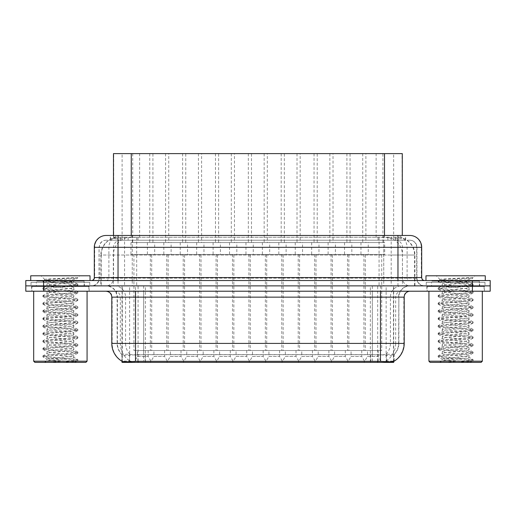 <?xml version="1.0" encoding="UTF-8"?>
<svg xmlns="http://www.w3.org/2000/svg" width="516" height="516" viewBox="0 0 516 516"><rect width="100%" height="100%" fill="white"/><g stroke="black" fill="none" stroke-linecap="round" stroke-linejoin="round"><path stroke-width="0.39" stroke-dasharray="2.58 1.94" d="M186.766 350.525L197.441 350.525L186.766 350.525L186.766 356.453L197.441 356.453L201.001 362.387L183.212 362.387L201.001 362.387M197.441 350.525L197.441 356.453L186.766 356.453L183.212 362.387M219.629 350.525L230.304 350.525L219.629 350.525L219.629 356.453L230.304 356.453L233.858 362.387L216.069 362.387L233.858 362.387M230.304 350.525L230.304 356.453L219.629 356.453L216.069 362.387M252.485 350.525L263.16 350.525L252.485 350.525L252.485 356.453L263.16 356.453L266.72 362.387L248.925 362.387L266.72 362.387M263.16 350.525L263.16 356.453L252.485 356.453L248.925 362.387M285.342 350.525L296.016 350.525L285.342 350.525L285.342 356.453L296.016 356.453L299.577 362.387L281.781 362.387L299.577 362.387M296.016 350.525L296.016 356.453L285.342 356.453L281.781 362.387M318.198 350.525L328.879 350.525L318.198 350.525L318.198 356.453L328.879 356.453L332.433 362.387L314.644 362.387L332.433 362.387M328.879 350.525L328.879 356.453L318.198 356.453L314.644 362.387M351.061 350.525L361.735 350.525L351.061 350.525L351.061 356.453L361.735 356.453L365.289 362.387L347.5 362.387L365.289 362.387M361.735 350.525L361.735 356.453L351.061 356.453L347.5 362.387M153.91 350.525L164.585 350.525L153.91 350.525L153.91 356.453L164.585 356.453L168.145 362.387L150.35 362.387L168.145 362.387M164.585 350.525L164.585 356.453L153.91 356.453L150.35 362.387M170.338 350.525L181.013 350.525L170.338 350.525L170.338 356.453L181.013 356.453L184.573 362.387L166.778 362.387L184.573 362.387M181.013 350.525L181.013 356.453L170.338 356.453L166.778 362.387M203.194 350.525L213.876 350.525L203.194 350.525L203.194 356.453L213.876 356.453L217.43 362.387L199.64 362.387L217.43 362.387M213.876 350.525L213.876 356.453L203.194 356.453L199.64 362.387M236.057 350.525L246.732 350.525L236.057 350.525L236.057 356.453L246.732 356.453L250.292 362.387L232.497 362.387L250.292 362.387M246.732 350.525L246.732 356.453L236.057 356.453L232.497 362.387M268.913 350.525L279.588 350.525L268.913 350.525L268.913 356.453L279.588 356.453L283.149 362.387L265.353 362.387L283.149 362.387M279.588 350.525L279.588 356.453L268.913 356.453L265.353 362.387M301.77 350.525L312.444 350.525L301.77 350.525L301.77 356.453L312.444 356.453L316.005 362.387L298.209 362.387L316.005 362.387M312.444 350.525L312.444 356.453L301.77 356.453L298.209 362.387M334.626 350.525L345.307 350.525L334.626 350.525L334.626 356.453L345.307 356.453L348.861 362.387L331.072 362.387L348.861 362.387M345.307 350.525L345.307 356.453L334.626 356.453L331.072 362.387M367.489 350.525L378.163 350.525L367.489 350.525L367.489 356.453L378.163 356.453L381.724 362.387L363.928 362.387L381.724 362.387M378.163 350.525L378.163 356.453L367.489 356.453L363.928 362.387M137.482 350.525L148.156 350.525L137.482 350.525L137.482 356.453L148.156 356.453L151.717 362.387L133.921 362.387L151.717 362.387M148.156 350.525L148.156 356.453L137.482 356.453L133.921 362.387M365.883 153.613L346.907 153.613L365.883 153.613L365.883 242.578L346.907 242.578L365.883 242.578M346.907 153.613L346.907 242.578M333.026 153.613L314.05 153.613L333.026 153.613L333.026 242.578L314.05 242.578L333.026 242.578M314.05 153.613L314.05 242.578M300.17 153.613L281.188 153.613L300.17 153.613L300.17 242.578L281.188 242.578L300.17 242.578M281.188 153.613L281.188 242.578M267.314 153.613L248.331 153.613L267.314 153.613L267.314 242.578L248.331 242.578L267.314 242.578M248.331 153.613L248.331 242.578M234.451 153.613L215.475 153.613L234.451 153.613L234.451 242.578L215.475 242.578L234.451 242.578M215.475 153.613L215.475 242.578M201.595 153.613L182.619 153.613L201.595 153.613L201.595 242.578L182.619 242.578L201.595 242.578M182.619 153.613L182.619 242.578M168.738 153.613L149.756 153.613L168.738 153.613L168.738 242.578L149.756 242.578L168.738 242.578M149.756 153.613L149.756 242.578M382.917 153.613L362.729 153.613L382.917 153.613L382.917 242.578L362.729 242.578L382.917 242.578M362.729 153.613L362.729 242.578M350.061 153.613L329.872 153.613L350.061 153.613L350.061 242.578L329.872 242.578L350.061 242.578M329.872 153.613L329.872 242.578M317.205 153.613L297.016 153.613L317.205 153.613L317.205 242.578L297.016 242.578L317.205 242.578M297.016 153.613L297.016 242.578M284.348 153.613L264.153 153.613L284.348 153.613L284.348 242.578L264.153 242.578L284.348 242.578M264.153 153.613L264.153 242.578M251.486 153.613L231.297 153.613L251.486 153.613L251.486 242.578L231.297 242.578L251.486 242.578M231.297 153.613L231.297 242.578M218.629 153.613L198.441 153.613L218.629 153.613L218.629 242.578L198.441 242.578L218.629 242.578M198.441 153.613L198.441 242.578M185.773 153.613L165.584 153.613L185.773 153.613L185.773 242.578L165.584 242.578L185.773 242.578M165.584 153.613L165.584 242.578M152.917 153.613L132.722 153.613L152.917 153.613L152.917 242.578L132.722 242.578L152.917 242.578M132.722 153.613L132.722 242.578M203.968 242.578L180.245 242.578L203.968 242.578L203.968 254.44L180.245 254.44L203.968 254.44M180.245 242.578L180.245 254.44M236.825 242.578L213.102 242.578L236.825 242.578L236.825 254.44L213.102 254.44L236.825 254.44M213.102 242.578L213.102 254.44M269.681 242.578L245.958 242.578L269.681 242.578L269.681 254.44L245.958 254.44L269.681 254.44M245.958 242.578L245.958 254.44M302.544 242.578L278.821 242.578L302.544 242.578L302.544 254.44L278.821 254.44L302.544 254.44M278.821 242.578L278.821 254.44M335.4 242.578L311.677 242.578L335.4 242.578L335.4 254.44L311.677 254.44L335.4 254.44M311.677 242.578L311.677 254.44M368.256 242.578L344.533 242.578L368.256 242.578L368.256 254.44L344.533 254.44L368.256 254.44M344.533 242.578L344.533 254.44M171.112 242.578L147.389 242.578L171.112 242.578L171.112 254.44L147.389 254.44L171.112 254.44M147.389 242.578L147.389 254.44M187.54 242.578L163.817 242.578L187.54 242.578L187.54 254.44L163.817 254.44L187.54 254.44M163.817 242.578L163.817 254.44M220.397 242.578L196.673 242.578L220.397 242.578L220.397 254.44L196.673 254.44L220.397 254.44M196.673 242.578L196.673 254.44M253.253 242.578L229.53 242.578L253.253 242.578L253.253 254.44L229.53 254.44L253.253 254.44M229.53 242.578L229.53 254.44M286.116 242.578L262.386 242.578L286.116 242.578L286.116 254.44L262.386 254.44L286.116 254.44M262.386 242.578L262.386 254.44M318.972 242.578L295.249 242.578L318.972 242.578L318.972 254.44L295.249 254.44L318.972 254.44M295.249 242.578L295.249 254.44M351.828 242.578L328.105 242.578L351.828 242.578L351.828 254.44L328.105 254.44L351.828 254.44M328.105 242.578L328.105 254.44M384.684 242.578L360.961 242.578L384.684 242.578L384.684 254.44L360.961 254.44L384.684 254.44M360.961 242.578L360.961 254.44M154.684 242.578L130.954 242.578L154.684 242.578L154.684 254.44L130.954 254.44L154.684 254.44M130.954 242.578L130.954 254.44M365.289 254.44L347.5 254.44L365.289 254.44L365.289 350.525L347.5 350.525L365.289 350.525M347.5 254.44L347.5 350.525M332.433 254.44L314.644 254.44L332.433 254.44L332.433 350.525L314.644 350.525L332.433 350.525M314.644 254.44L314.644 350.525M299.577 254.44L281.781 254.44L299.577 254.44L299.577 350.525L281.781 350.525L299.577 350.525M281.781 254.44L281.781 350.525M266.72 254.44L248.925 254.44L266.72 254.44L266.72 350.525L248.925 350.525L266.72 350.525M248.925 254.44L248.925 350.525M233.858 254.44L216.069 254.44L233.858 254.44L233.858 350.525L216.069 350.525L233.858 350.525M216.069 254.44L216.069 350.525M201.001 254.44L183.212 254.44L201.001 254.44L201.001 350.525L183.212 350.525L201.001 350.525M183.212 254.44L183.212 350.525M168.145 254.44L150.35 254.44L168.145 254.44L168.145 350.525L150.35 350.525L168.145 350.525M150.35 254.44L150.35 350.525M381.724 254.44L363.928 254.44L381.724 254.44L381.724 350.525L363.928 350.525L381.724 350.525M363.928 254.44L363.928 350.525M348.861 254.44L331.072 254.44L348.861 254.44L348.861 350.525L331.072 350.525L348.861 350.525M331.072 254.44L331.072 350.525M316.005 254.44L298.209 254.44L316.005 254.44L316.005 350.525L298.209 350.525L316.005 350.525M298.209 254.44L298.209 350.525M283.149 254.44L265.353 254.44L283.149 254.44L283.149 350.525L265.353 350.525L283.149 350.525M265.353 254.44L265.353 350.525M250.292 254.44L232.497 254.44L250.292 254.44L250.292 350.525L232.497 350.525L250.292 350.525M232.497 254.44L232.497 350.525M217.43 254.44L199.64 254.44L217.43 254.44L217.43 350.525L199.64 350.525L217.43 350.525M199.64 254.44L199.64 350.525M184.573 254.44L166.778 254.44L184.573 254.44L184.573 350.525L166.778 350.525L184.573 350.525M166.778 254.44L166.778 350.525M151.717 254.44L133.921 254.44L151.717 254.44L151.717 350.525L133.921 350.525L151.717 350.525M133.921 254.44L133.921 350.525M396.662 237.244L390.889 237.244L399.745 237.457C401.983 238.121 402.738 238.547 402.022 238.727L393.656 238.727L388.883 237.708L379.067 237.263L136.695 237.263L126.878 237.708L122.105 238.727L113.739 238.727L113.468 235.464L405.679 235.464L110.321 235.464L110.321 240.204L405.679 240.204L110.321 240.204M402.293 153.613L113.468 153.613M398.733 237.315A17.796 17.796 0 0 1 414.922 255.033L414.922 285.877L100.839 285.877L414.922 285.877M113.468 238.611L117.029 237.315L124.878 237.244L119.099 237.244M117.029 237.315A17.796 17.796 0 0 0 100.839 255.033L101.201 255.033L101.201 285.877M393.702 362.387L122.06 362.387M404.202 343.404L403.841 343.404A20.756 20.44 90 0 1 394.114 361.084L386.065 361.019C383.723 361.529 379.137 361.613 372.32 361.252L143.68 361.252C136.875 361.613 132.296 361.529 129.935 361.019L121.886 361.084L122.06 285.877L393.702 285.877L122.06 285.877M402.293 235.464L402.022 153.613M124.878 237.244L390.889 237.244M89.145 286.47L31.611 286.47L89.145 286.47L89.145 291.211L31.611 291.211L89.145 291.211M31.611 286.47L31.611 291.211M484.389 286.47L426.855 286.47L484.389 286.47L484.389 291.211L426.855 291.211L484.389 291.211M426.855 286.47L426.855 291.211M89.739 282.317L31.018 282.317L89.739 282.317L89.739 285.877L31.018 285.877L89.739 285.877M31.018 282.317L31.018 285.877M484.982 282.317L426.261 282.317L484.982 282.317L484.982 285.877L426.261 285.877L484.982 285.877M426.261 282.317L426.261 285.877M372.32 361.252L372.32 343.404L112.159 343.404A20.756 20.44 -90 0 0 121.886 361.084L122.06 354.698C123.595 355.634 128.084 355.634 135.521 354.698L380.479 354.698C387.903 355.634 392.392 355.634 393.94 354.698A15.422 15.422 0 0 0 398.862 343.404L143.68 343.404L143.68 361.252M394.114 361.084L394.114 354.331A15.422 15.183 90 0 0 398.584 343.404L398.862 297.145A11.268 11.268 0 0 1 410.13 285.877L105.87 285.877L410.13 285.877M122.06 354.698A15.422 15.422 0 0 1 117.138 343.404L117.138 297.145L404.202 297.145M380.479 291.211L105.87 291.211L380.479 291.211M431.602 286.47L479.641 286.47L431.602 286.47L431.602 282.317L479.641 282.317L431.602 282.317M479.641 286.47L479.641 282.317M36.359 286.47L84.398 286.47L36.359 286.47L36.359 282.317L84.398 282.317L36.359 282.317M84.398 286.47L84.398 282.317M472.404 285.877L490.2 285.877L490.2 291.211L472.404 291.211L472.404 285.877L490.2 285.877L490.2 280.536L472.404 280.536L472.404 285.877L43.596 285.877L472.404 285.877M472.404 280.536L25.8 280.536L25.8 285.877L43.596 285.877L25.8 285.877L25.8 291.211L472.404 291.211M394.114 354.331L386.065 354.228C383.723 355.047 379.144 355.169 372.32 354.602L143.68 354.602C136.869 355.169 132.29 355.047 129.935 354.228L121.886 354.337A15.422 15.183 -90 0 1 117.416 343.404L135.521 343.404L135.521 297.145L117.138 297.145L115.99 292.185L114.881 290.379C112.585 287.464 109.579 285.961 105.87 285.877M409.833 240.204L106.167 240.204L409.833 240.204A7.114 7.114 0 0 1 416.954 247.325L416.954 278.163L99.046 278.163A7.708 7.708 0 0 1 91.338 285.877L424.662 285.877L91.338 285.877M409.833 235.464L106.348 235.464A11.862 11.681 -90 0 0 94.667 247.325L94.667 277.569L94.305 277.569M118.029 280.536L424.662 280.536L118.029 280.536M479.345 280.536L431.898 280.536L479.345 280.536L479.345 285.877L431.898 285.877L479.345 285.877L431.898 285.877L479.345 285.877L479.345 281.13A0.593 0.593 0 0 1 479.938 280.536L431.305 280.536L479.938 280.536M431.898 280.536L431.898 281.13A0.593 0.593 0 0 0 431.305 280.536M84.102 280.536L36.655 280.536L84.102 280.536L84.102 285.877L36.655 285.877L84.102 285.877L36.655 285.877L84.102 285.877L84.102 281.13A0.593 0.593 0 0 1 84.695 280.536L36.062 280.536L84.695 280.536M36.655 280.536L36.655 281.13A0.593 0.593 0 0 0 36.062 280.536M90.036 280.536L30.721 280.536L90.036 280.536M84.695 286.47L36.062 286.47L84.695 286.47A0.593 0.593 0 0 1 84.102 285.877M36.062 286.47A0.593 0.593 0 0 0 36.655 285.877M31.908 286.47L88.849 286.47L31.908 286.47L31.908 291.211L88.849 291.211L31.908 291.211M88.849 286.47L88.849 291.211M87.069 291.211L33.688 291.211L87.069 291.211M43.408 362.387L77.342 362.387L43.408 362.387A3.56 3.56 0 0 0 46.956 359.175L42.892 356.827L45.234 356.201L69.118 354.318L77.864 353.067L75.523 352.434L51.639 350.551L42.892 349.3L45.234 348.668L69.118 346.784L77.864 345.533L75.523 344.901L51.639 343.017L42.892 341.766L45.234 341.134L69.118 339.257L77.864 337.999L75.523 337.374L51.639 335.49L42.892 334.233L45.234 333.607L69.118 331.724L77.864 330.466L75.523 329.84L51.639 327.957L42.892 326.699L45.234 326.073L69.118 324.19L77.864 322.932L75.523 322.307L51.639 320.423L42.892 319.165L45.234 318.54L69.118 316.656L77.864 315.399L75.523 314.773L51.639 312.889L42.892 311.638L45.234 311.006L69.118 309.123L77.864 307.871L75.523 307.239L51.639 305.356L42.892 304.105L45.234 303.473L69.118 301.589L77.864 300.338L75.523 299.706L51.639 297.829L42.892 296.571L45.234 295.945L69.118 294.062L77.864 292.804L75.523 292.179L51.639 290.295L42.892 289.037L45.234 288.412L69.118 286.528L77.864 285.271L75.523 284.645L51.639 282.762L42.892 281.504L45.234 280.878L69.118 278.995L77.748 277.866M46.466 362.387C43.034 362.942 46.479 360.91 49.813 360.445L64.177 358.826L47.588 358.826L46.956 359.175C46.221 360.407 75.678 361.329 75.575 361.916L77.864 360.594L75.523 359.968L51.639 358.085L43.009 356.956M77.342 362.387A3.56 3.56 0 0 1 75.575 361.916L65.674 362.387M47.588 358.826C51.336 357.659 74.607 356.562 73.788 355.414C74.607 354.163 46.15 352.905 46.969 351.654C46.15 350.396 74.607 349.138 73.788 347.887C74.607 346.629 46.15 345.372 46.969 344.12C46.15 342.863 74.607 341.605 73.788 340.354C74.607 339.096 46.15 337.838 46.969 336.587C46.15 335.335 74.607 334.071 73.788 332.82C74.607 331.569 46.15 330.305 46.969 329.053C46.15 327.802 74.607 326.544 73.788 325.286C74.607 324.035 46.15 322.777 46.969 321.52C46.15 320.268 74.607 319.011 73.788 317.753C74.607 316.502 46.15 315.244 46.969 313.986C46.15 312.735 74.607 311.477 73.788 310.226C74.607 308.968 46.15 307.71 46.969 306.459C46.15 305.201 74.607 303.943 73.788 302.692C74.607 301.434 46.15 300.177 46.969 298.925C46.15 297.674 74.607 296.41 73.788 295.158C74.607 293.907 46.15 292.643 46.969 291.392C46.15 290.14 74.607 288.876 73.788 287.625L73.788 289.508L77.748 291.733L69.118 290.605L45.234 288.721L43.009 287.967L51.639 286.838L75.523 284.961L77.864 284.329L69.118 283.078L45.234 281.194L42.892 280.562L51.639 279.311L77.864 277.647L79.716 275.796L41.041 275.796L79.716 275.796M77.748 292.933L73.788 295.158L73.788 297.042C74.607 295.791 46.15 294.526 46.969 293.275C46.15 292.024 74.607 290.76 73.788 289.508C74.607 288.257 46.15 286.993 46.969 285.741L43.009 287.967M77.748 285.4L73.788 287.625C74.607 286.374 46.15 285.116 46.969 283.858L46.969 285.741C46.15 284.49 74.607 283.232 73.788 281.975L73.466 281.723C71.182 280.904 44.228 280.188 44.744 279.498L41.041 275.796M43.009 281.633L46.969 283.858C48.181 283.161 53.548 282.452 63.068 281.723L73.788 281.975L73.466 281.723L77.645 277.866C75.929 279.014 71.066 280.304 63.068 281.723M77.748 300.467L73.788 302.692L73.788 304.575C74.607 303.318 46.15 302.06 46.969 300.809C46.15 299.551 74.607 298.293 73.788 297.042L77.748 299.267L69.118 298.138L45.234 296.255L42.892 295.629L51.639 294.372L75.523 292.488L77.748 291.733M43.009 289.166L47.124 291.559L46.969 293.275L43.009 295.5M77.748 307.994L73.788 310.226L73.788 312.109C74.607 310.851 46.15 309.594 46.969 308.342C46.15 307.085 74.607 305.827 73.788 304.575L77.748 306.801L69.118 305.672L45.234 303.789L42.892 303.163L51.639 301.905L75.523 300.022L77.748 299.267M43.009 296.7L47.124 299.093L46.969 300.809L43.009 303.034M77.748 315.528L73.788 317.753L73.788 319.636C74.607 318.385 46.15 317.127 46.969 315.869C46.15 314.618 74.607 313.36 73.788 312.109L77.748 314.334L69.118 313.206L45.234 311.322L42.892 310.697L51.639 309.439L75.523 307.555L77.748 306.801M43.009 304.227L47.124 306.627L46.969 308.342L43.009 310.567M77.748 323.061L73.788 325.286L73.788 327.17C74.607 325.918 46.15 324.661 46.969 323.403C46.15 322.152 74.607 320.894 73.788 319.636L77.748 321.868L69.118 320.739L45.234 318.856L42.892 318.224L51.639 316.972L75.523 315.089L77.748 314.334M43.009 311.761L47.124 314.16L46.969 315.869L43.009 318.101M77.748 330.595L73.788 332.82L73.788 334.703C74.607 333.452 46.15 332.188 46.969 330.937C46.15 329.685 74.607 328.421 73.788 327.17L77.748 329.395L69.118 328.266L45.234 326.383L42.892 325.757L51.639 324.506L75.523 322.623L77.748 321.868M43.009 319.294L47.124 321.694L46.969 323.403L43.009 325.628M77.748 338.128L73.788 340.354L73.788 342.237C74.607 340.979 46.15 339.722 46.969 338.47C46.15 337.219 74.607 335.955 73.788 334.703L77.748 336.929L69.118 335.8L45.234 333.917L42.892 333.291L51.639 332.033L75.523 330.15L77.748 329.395M43.009 326.828L47.124 329.221L46.969 330.937L43.009 333.162M77.748 345.656L73.788 347.887L73.788 349.771C74.607 348.513 46.15 347.255 46.969 346.004C46.15 344.746 74.607 343.488 73.788 342.237L77.748 344.462L69.118 343.333L45.234 341.45L42.892 340.824L51.639 339.567L75.523 337.683L77.748 336.929M43.009 334.362L47.124 336.755L46.969 338.47L43.009 340.695M77.748 353.189L73.788 355.414L73.788 357.298C74.607 356.046 46.15 354.789 46.969 353.531C46.15 352.28 74.607 351.022 73.788 349.771L77.748 351.996L69.118 350.867L45.234 348.984L42.892 348.358L51.639 347.1L75.523 345.217L77.748 344.462M43.009 341.895L47.124 344.288L46.969 346.004L43.009 348.229M64.177 358.826C70.163 358.336 73.369 357.827 73.788 357.298L77.748 359.529L69.118 358.401L45.234 356.517L42.892 355.885L51.639 354.634L75.523 352.75L77.748 351.996M43.009 349.422L47.124 351.822L46.969 353.531L43.009 355.763M73.736 277.647C64.494 278.221 43.383 278.846 44.744 279.498L43.009 280.44M34.875 362.387L85.882 362.387M33.688 361.2L87.069 361.2M30.721 275.796L90.036 275.796M61.668 362.387L77.748 360.723M48.885 362.387L75.523 360.284L77.748 359.529M485.279 280.536L425.964 280.536L485.279 280.536M479.938 286.47L431.305 286.47L479.938 286.47A0.593 0.593 0 0 1 479.345 285.877M431.305 286.47A0.593 0.593 0 0 0 431.898 285.877M427.151 286.47L484.092 286.47L427.151 286.47L427.151 291.211L484.092 291.211L427.151 291.211M484.092 286.47L484.092 291.211M482.312 291.211L428.931 291.211L482.312 291.211M438.658 362.387L472.592 362.387L438.658 362.387A3.56 3.56 0 0 0 442.199 359.175L438.136 356.827L440.477 356.201L464.361 354.318L473.108 353.067L470.766 352.434L446.882 350.551L438.136 349.3L440.477 348.668L464.361 346.784L473.108 345.533L470.766 344.901L446.882 343.017L438.136 341.766L440.477 341.134L464.361 339.257L473.108 337.999L470.766 337.374L446.882 335.49L438.136 334.233L440.477 333.607L464.361 331.724L473.108 330.466L470.766 329.84L446.882 327.957L438.136 326.699L440.477 326.073L464.361 324.19L473.108 322.932L470.766 322.307L446.882 320.423L438.136 319.165L440.477 318.54L464.361 316.656L473.108 315.399L470.766 314.773L446.882 312.889L438.136 311.638L440.477 311.006L464.361 309.123L473.108 307.871L470.766 307.239L446.882 305.356L438.136 304.105L440.477 303.473L464.361 301.589L473.108 300.338L470.766 299.706L446.882 297.829L438.136 296.571L440.477 295.945L464.361 294.062L473.108 292.804L470.766 292.179L446.882 290.295L438.136 289.037L440.477 288.412L464.361 286.528L473.108 285.271L470.766 284.645L446.882 282.762L438.136 281.504L440.477 280.878L464.361 278.995L472.991 277.866M441.709 362.387C438.284 362.942 441.722 360.91 445.056 360.445L459.421 358.826L442.838 358.826L442.199 359.175C441.464 360.407 470.921 361.329 470.818 361.916L473.108 360.594L470.766 359.968L446.882 358.085L438.252 356.956M472.592 362.387A3.56 3.56 0 0 1 470.818 361.916L460.917 362.387M442.838 358.826C446.585 357.659 469.85 356.562 469.031 355.414C469.85 354.163 441.393 352.905 442.212 351.654C441.393 350.396 469.85 349.138 469.031 347.887C469.85 346.629 441.393 345.372 442.212 344.12C441.393 342.863 469.85 341.605 469.031 340.354C469.85 339.096 441.393 337.838 442.212 336.587C441.393 335.335 469.85 334.071 469.031 332.82C469.85 331.569 441.393 330.305 442.212 329.053C441.393 327.802 469.85 326.544 469.031 325.286C469.85 324.035 441.393 322.777 442.212 321.52C441.393 320.268 469.85 319.011 469.031 317.753C469.85 316.502 441.393 315.244 442.212 313.986C441.393 312.735 469.85 311.477 469.031 310.226C469.85 308.968 441.393 307.71 442.212 306.459C441.393 305.201 469.85 303.943 469.031 302.692C469.85 301.434 441.393 300.177 442.212 298.925C441.393 297.674 469.85 296.41 469.031 295.158C469.85 293.907 441.393 292.643 442.212 291.392C441.393 290.14 469.85 288.876 469.031 287.625L469.031 289.508L472.991 291.733L464.361 290.605L440.477 288.721L438.252 287.967L446.882 286.838L470.766 284.961L473.108 284.329L464.361 283.078L440.477 281.194L438.136 280.562L446.882 279.311L473.108 277.647L474.959 275.796L436.284 275.796L474.959 275.796M472.991 292.933L469.031 295.158L469.031 297.042C469.85 295.791 441.393 294.526 442.212 293.275C441.393 292.024 469.85 290.76 469.031 289.508C469.85 288.257 441.393 286.993 442.212 285.741L438.252 287.967M472.991 285.4L469.031 287.625C469.85 286.374 441.393 285.116 442.212 283.858L442.212 285.741C441.393 284.49 469.85 283.232 469.031 281.975L468.709 281.723C466.425 280.904 439.477 280.188 439.987 279.498L436.284 275.796M438.252 281.633L442.212 283.858C443.425 283.161 448.791 282.452 458.311 281.723L469.031 281.975L468.709 281.723L472.888 277.866C471.173 279.014 466.316 280.304 458.311 281.723M472.991 300.467L469.031 302.692L469.031 304.575C469.85 303.318 441.393 302.06 442.212 300.809C441.393 299.551 469.85 298.293 469.031 297.042L472.991 299.267L464.361 298.138L440.477 296.255L438.136 295.629L446.882 294.372L470.766 292.488L472.991 291.733M438.252 289.166L442.367 291.559L442.212 293.275L438.252 295.5M472.991 307.994L469.031 310.226L469.031 312.109C469.85 310.851 441.393 309.594 442.212 308.342C441.393 307.085 469.85 305.827 469.031 304.575L472.991 306.801L464.361 305.672L440.477 303.789L438.136 303.163L446.882 301.905L470.766 300.022L472.991 299.267M438.252 296.7L442.367 299.093L442.212 300.809L438.252 303.034M472.991 315.528L469.031 317.753L469.031 319.636C469.85 318.385 441.393 317.127 442.212 315.869C441.393 314.618 469.85 313.36 469.031 312.109L472.991 314.334L464.361 313.206L440.477 311.322L438.136 310.697L446.882 309.439L470.766 307.555L472.991 306.801M438.252 304.227L442.367 306.627L442.212 308.342L438.252 310.567M472.991 323.061L469.031 325.286L469.031 327.17C469.85 325.918 441.393 324.661 442.212 323.403C441.393 322.152 469.85 320.894 469.031 319.636L472.991 321.868L464.361 320.739L440.477 318.856L438.136 318.224L446.882 316.972L470.766 315.089L472.991 314.334M438.252 311.761L442.367 314.16L442.212 315.869L438.252 318.101M472.991 330.595L469.031 332.82L469.031 334.703C469.85 333.452 441.393 332.188 442.212 330.937C441.393 329.685 469.85 328.421 469.031 327.17L472.991 329.395L464.361 328.266L440.477 326.383L438.136 325.757L446.882 324.506L470.766 322.623L472.991 321.868M438.252 319.294L442.367 321.694L442.212 323.403L438.252 325.628M472.991 338.128L469.031 340.354L469.031 342.237C469.85 340.979 441.393 339.722 442.212 338.47C441.393 337.219 469.85 335.955 469.031 334.703L472.991 336.929L464.361 335.8L440.477 333.917L438.136 333.291L446.882 332.033L470.766 330.15L472.991 329.395M438.252 326.828L442.367 329.221L442.212 330.937L438.252 333.162M472.991 345.656L469.031 347.887L469.031 349.771C469.85 348.513 441.393 347.255 442.212 346.004C441.393 344.746 469.85 343.488 469.031 342.237L472.991 344.462L464.361 343.333L440.477 341.45L438.136 340.824L446.882 339.567L470.766 337.683L472.991 336.929M438.252 334.362L442.367 336.755L442.212 338.47L438.252 340.695M472.991 353.189L469.031 355.414L469.031 357.298C469.85 356.046 441.393 354.789 442.212 353.531C441.393 352.28 469.85 351.022 469.031 349.771L472.991 351.996L464.361 350.867L440.477 348.984L438.136 348.358L446.882 347.1L470.766 345.217L472.991 344.462M438.252 341.895L442.367 344.288L442.212 346.004L438.252 348.229M459.421 358.826C465.413 358.336 468.612 357.827 469.031 357.298L472.991 359.529L464.361 358.401L440.477 356.517L438.136 355.885L446.882 354.634L470.766 352.75L472.991 351.996M438.252 349.422L442.367 351.822L442.212 353.531L438.252 355.763M468.98 277.647C459.737 278.221 438.626 278.846 439.987 279.498L438.252 280.44M430.118 362.387L481.125 362.387M428.931 361.2L482.312 361.2M425.964 275.796L485.279 275.796M456.912 362.387L472.991 360.723M444.128 362.387L470.766 360.284L472.991 359.529M113.739 238.727L113.739 153.613M116.016 237.457A17.796 17.525 -90 0 0 101.201 255.033L414.922 255.033L391.199 255.033L391.199 285.877M414.561 285.877L414.561 255.033A17.796 17.525 90 0 0 399.745 237.457M124.562 237.244L124.562 255.033L100.839 255.033L100.839 285.877M122.305 362.387L122.305 285.877M379.067 237.263L379.067 285.877M388.883 237.708A17.796 17.525 90 0 1 402.435 255.033L402.435 285.877M136.695 237.263L136.695 285.877M126.878 237.708A17.796 17.525 -90 0 0 113.333 255.033L113.333 285.877M391.199 237.244L391.199 255.033L124.562 255.033L124.562 285.877M145.396 362.387L145.396 285.877M129.626 362.387L129.626 285.877M370.365 362.387L370.365 285.877M386.136 362.387L386.136 285.877M393.456 362.387L393.456 285.877M377.686 361.213L377.686 285.877M138.075 361.213L138.075 285.877M131.264 237.283L131.264 235.464M122.105 238.727L122.105 153.613M139.63 237.283L139.63 153.613M376.132 237.283L376.132 153.613M393.656 238.727L393.656 153.613M384.497 237.283L384.497 235.464M137.895 361.213L137.895 354.537M386.065 361.019A20.756 20.44 90 0 0 395.682 343.404L372.32 343.404L372.32 297.145L398.584 297.145A11.268 11.1 -90 0 1 409.678 285.877M111.798 297.145L112.159 297.145L112.159 343.404L111.798 343.404M380.479 354.698L380.479 343.404L135.521 343.404L135.521 354.698M106.322 291.211A5.934 5.844 90 0 1 112.159 297.145L120.318 297.145L120.318 343.404A20.756 20.44 -90 0 0 129.935 361.019M409.678 291.211A5.934 5.844 -90 0 0 403.841 297.145L403.841 343.404L395.682 343.404L395.682 297.145A5.934 5.844 -90 0 1 401.525 291.211M129.935 354.228A15.422 15.183 -90 0 1 125.575 343.404L143.68 343.404L143.68 354.602M372.32 354.602L372.32 291.211M386.065 354.228A15.422 15.183 90 0 0 390.425 343.404L390.425 297.145A11.268 11.1 -90 0 1 401.525 285.877M114.475 285.877A11.268 11.1 90 0 1 125.575 297.145L125.575 343.404L117.416 343.404L117.416 297.145A11.268 11.1 90 0 0 106.322 285.877M380.479 285.877L380.479 343.404L398.862 343.404L398.862 297.145L135.521 297.145L135.521 285.877M43.596 291.211L43.596 280.536M114.475 291.211A5.934 5.844 90 0 1 120.318 297.145L143.68 297.145L143.68 343.404L143.68 291.211M143.68 285.877L143.68 297.145L372.32 297.145L372.32 285.877M370.785 361.213L370.785 354.537M145.215 361.213L145.215 354.537M386.555 360.936L386.555 354.086M393.876 360.936L393.876 354.086M129.445 360.936L129.445 354.086M122.124 360.936L122.124 354.086M378.105 361.213L378.105 354.537M128.116 240.204L128.116 235.464M94.305 247.325L416.954 247.325L397.971 247.325L397.971 240.204M106.167 240.204C103.419 240.301 101.336 241.533 99.93 243.894L99.046 247.325L99.046 278.163L397.971 278.163L397.971 247.325L99.046 247.325L99.336 278.163A7.708 7.592 90 0 1 91.745 285.877M397.971 285.877L397.971 278.163L416.954 278.163C417.412 282.852 419.979 285.419 424.662 285.877M383.749 235.464L383.749 247.325L421.695 247.325M421.695 277.569L421.333 277.569L421.333 247.325A11.862 11.681 90 0 0 409.652 235.464M120.57 235.464A11.862 11.681 -90 0 0 108.889 247.325L108.889 277.569L94.667 277.569A2.967 2.922 90 0 1 91.745 280.536M132.251 235.464L132.251 277.569L108.889 277.569A2.967 2.922 90 0 1 105.967 280.536M395.43 235.464A11.862 11.681 90 0 1 407.111 247.325L407.111 277.569L132.251 277.569L132.251 280.536M424.255 280.536A2.967 2.922 -90 0 1 421.333 277.569L407.111 277.569A2.967 2.922 -90 0 0 410.033 280.536M106.348 240.204A7.114 7.011 -90 0 0 99.336 247.325L383.749 247.325L383.749 280.536M132.251 240.204L132.251 285.877M120.57 240.204A7.114 7.011 -90 0 0 113.559 247.325L113.559 278.163A7.708 7.592 90 0 1 105.967 285.877M118.029 240.204L118.029 285.877M409.652 240.204A7.114 7.011 90 0 1 416.664 247.325L416.664 278.163A7.708 7.592 -90 0 0 424.255 285.877M395.43 240.204A7.114 7.011 90 0 1 402.441 247.325L402.441 278.163A7.708 7.592 -90 0 0 410.033 285.877M383.749 240.204L383.749 285.877M110.592 240.204L110.592 235.464M120.421 240.204L120.421 235.464M137.946 240.204L137.946 235.464M378.054 240.204L378.054 235.464M395.578 240.204L395.578 235.464M405.408 240.204L405.408 235.464M387.884 240.204L387.884 235.464M36.655 281.13L84.102 281.13L36.655 281.13M431.898 281.13L479.345 281.13L431.898 281.13M393.702 361.419L393.702 285.877M405.679 240.204L405.679 235.464M77.864 360.594L77.864 359.652M42.892 356.827L42.892 355.885M77.864 353.067L77.864 352.125M42.892 349.3L42.892 348.358M77.864 345.533L77.864 344.591M42.892 341.766L42.892 340.824M77.864 337.999L77.864 337.058M42.892 334.233L42.892 333.291M77.864 330.466L77.864 329.524M42.892 326.699L42.892 325.757M77.864 322.932L77.864 321.99M42.892 319.165L42.892 318.224M77.864 315.399L77.864 314.457M42.892 311.638L42.892 310.697M77.864 307.871L77.864 306.93M42.892 304.105L42.892 303.163M77.864 300.338L77.864 299.396M42.892 296.571L42.892 295.629M77.864 292.804L77.864 291.863M42.892 289.037L42.892 288.096M77.864 285.271L77.864 284.329M42.892 281.504L42.892 280.562M77.748 284.2L73.633 281.807M473.108 360.594L473.108 359.652M438.136 356.827L438.136 355.885M473.108 353.067L473.108 352.125M438.136 349.3L438.136 348.358M473.108 345.533L473.108 344.591M438.136 341.766L438.136 340.824M473.108 337.999L473.108 337.058M438.136 334.233L438.136 333.291M473.108 330.466L473.108 329.524M438.136 326.699L438.136 325.757M473.108 322.932L473.108 321.99M438.136 319.165L438.136 318.224M473.108 315.399L473.108 314.457M438.136 311.638L438.136 310.697M473.108 307.871L473.108 306.93M438.136 304.105L438.136 303.163M473.108 300.338L473.108 299.396M438.136 296.571L438.136 295.629M473.108 292.804L473.108 291.863M438.136 289.037L438.136 288.096M473.108 285.271L473.108 284.329M438.136 281.504L438.136 280.562M472.991 284.2L468.876 281.807"/><path stroke-width="0.77" d="M110.321 235.464L113.468 235.464L113.468 153.613L402.293 153.613L402.293 235.464M393.702 361.419L393.702 362.387L122.06 362.387L122.06 361.316C123.595 361.91 128.084 361.91 135.521 361.316L380.479 361.316C387.903 361.91 392.392 361.91 393.94 361.316A20.756 20.756 0 0 0 404.202 343.404L404.202 297.145A5.934 5.934 0 0 1 410.13 291.211M122.06 361.316A20.756 20.756 0 0 1 111.798 343.404L111.798 297.145C111.45 293.54 109.469 291.566 105.87 291.211M43.596 280.536L490.2 280.536L490.2 285.877L25.8 285.877L25.8 291.211L43.596 291.211L43.596 285.877L25.8 285.877L25.8 280.536L43.596 280.536L43.596 285.877L490.2 285.877L490.2 291.211L43.596 291.211M106.348 235.464L409.833 235.464A11.862 11.862 0 0 1 421.695 247.325L421.695 277.569C421.875 279.375 422.862 280.362 424.662 280.536M106.167 235.464A11.862 11.862 0 0 0 94.305 247.325L94.305 277.569A2.967 2.967 0 0 1 91.338 280.536M90.036 280.536L90.036 275.796L30.721 275.796L30.721 280.536M33.688 291.211L33.688 361.2L87.069 361.2L87.069 291.211M87.069 361.2L85.882 362.387L34.875 362.387L33.688 361.2M485.279 280.536L485.279 275.796L425.964 275.796L425.964 280.536M428.931 291.211L428.931 361.2L482.312 361.2L482.312 291.211M482.312 361.2L481.125 362.387L430.118 362.387L428.931 361.2M377.686 362.387L377.686 361.213M138.075 362.387L138.075 361.213M131.264 235.464L131.264 153.613M384.497 235.464L384.497 153.613M380.479 291.211L380.479 297.145L111.798 297.145M404.202 297.145L380.479 297.145L380.479 343.404L404.202 343.404M380.479 361.316L380.479 343.404L135.521 343.404L135.521 361.316M111.798 343.404L135.521 343.404L135.521 291.211M472.404 291.211L472.404 280.536M421.695 247.325L94.305 247.325M118.029 280.536L118.029 235.464M94.305 277.569L421.695 277.569M397.971 235.464L397.971 280.536"/></g></svg>
